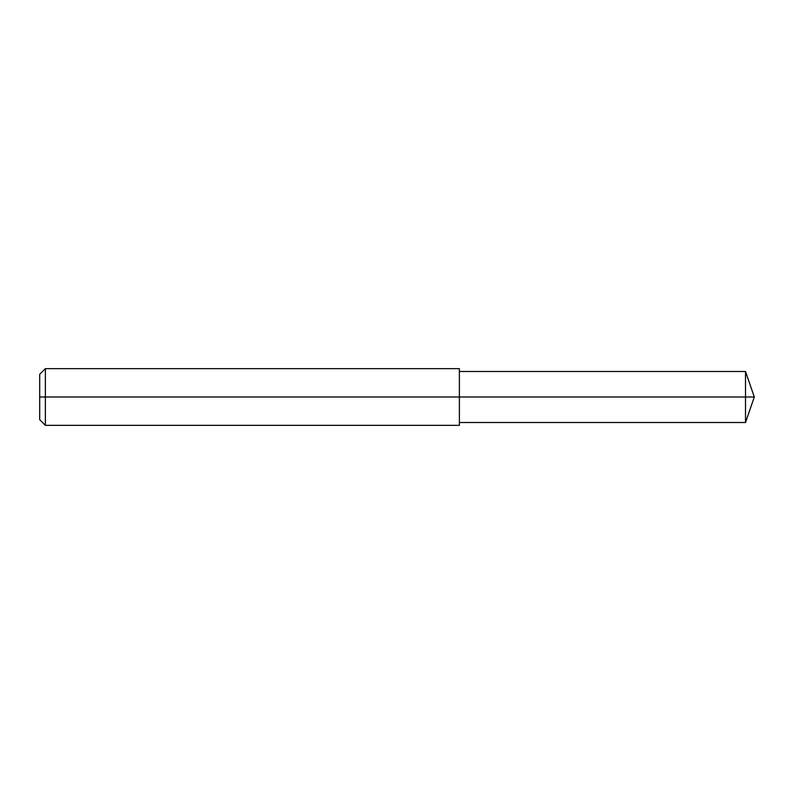 <?xml version="1.0" encoding="UTF-8"?>
<svg xmlns="http://www.w3.org/2000/svg" width="794" height="794" viewBox="0 0 794 794"><rect width="100%" height="100%" fill="white"/><g stroke="black" fill="none" stroke-linecap="round" stroke-linejoin="round"><path stroke-width="1.19" d="M45.367 425.356L39.7 419.689L39.7 374.311L45.367 368.644L45.367 425.356L459.389 425.356L459.389 397L745.516 397L745.516 422.517L754.3 397L745.516 397L745.516 371.483L754.3 397M45.367 368.644L459.389 368.644L459.389 397L39.7 397M459.389 422.517L745.516 422.517M459.389 371.483L745.516 371.483"/></g></svg>
